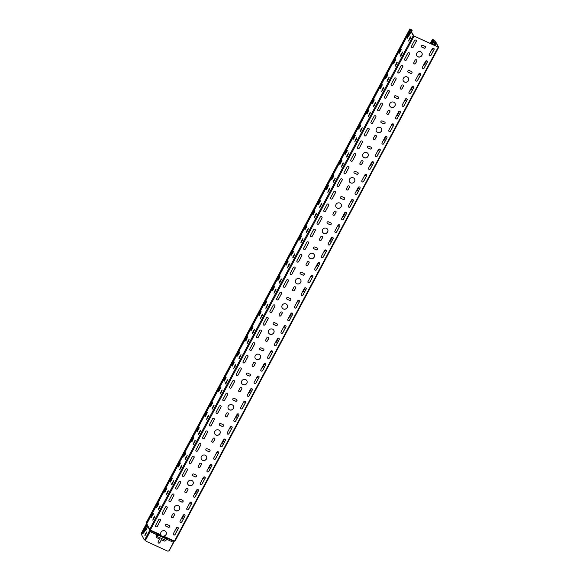 <?xml version="1.0" encoding="UTF-8"?>
<svg xmlns="http://www.w3.org/2000/svg" width="580" height="580" viewBox="0 0 580 580"><rect width="100%" height="100%" fill="white"/><g stroke="black" fill="none" stroke-linecap="round" stroke-linejoin="round"><path stroke-width="0.87" d="M141.737 534.412L141.324 534.035A1.457 0.42 114.6 0 1 141.788 532.44L146.435 523.74A0.587 0.544 151.4 0 0 146.435 523.363M146.733 524.218L146.435 523.74M146.885 524.806L149.792 530.258L145.145 538.958A1.457 0.42 114.6 0 1 144.297 539.842A1.457 0.42 114.6 0 1 144.231 539.777L141.585 534.76M144.485 539.893A1.457 0.42 -65.4 0 0 144.55 539.958A1.457 0.42 -65.4 0 0 145.399 539.074L145.145 538.958M145.732 529.54L147.197 527.264L146.109 529.736A1.457 0.42 114.6 0 1 145.254 530.62A1.457 0.42 114.6 0 1 145.188 530.548L143.492 533.136L144.797 529.83A1.457 0.42 114.6 0 1 145.232 528.126L146.515 526.009L145.341 528.822L145.761 529.554M145.457 535.035L144.862 535.652L145.116 534.405L146.718 531.904L145.457 535.035M149.916 529.482A0.587 0.544 -28.6 0 0 149.995 529.881A0.587 0.544 151.4 0 1 150.046 530.381L145.399 539.074M149.792 530.258A0.587 0.544 151.4 0 0 149.742 529.765A0.587 0.544 -28.6 0 1 149.691 529.272L150.684 530.214L161.044 534.948A2.922 2.733 -28.6 0 1 163.546 530.642A2.922 2.733 -28.6 0 1 163.719 536.174L174.08 540.915L175.109 540.952L438.632 47.357M168.628 550.935A1.457 0.42 -65.4 0 0 168.693 551A1.457 0.42 -65.4 0 0 169.541 550.123L169.389 550.05M175.037 540.973A0.587 0.544 151.4 0 1 174.645 541.162A0.587 0.544 -28.6 0 0 174.188 541.423L169.541 550.123M410.19 32.023L408.907 34.8L408.552 34.503L410.031 31.733L410.567 32.719L409.147 35.38M434.101 45.291L435.188 43.239L435.732 44.225L434.957 45.682M435.348 43.536L434.355 45.407M431.759 44.218L433.884 40.237L432.926 39.534L434.5 40.317L434.746 40.803L434.224 40.868L435.486 41.782L438.415 47.161M426.242 60.828L424.197 64.96L426.097 60.878M412.779 86.05L410.734 90.175L412.634 86.094M399.315 111.266L397.271 115.398L399.171 111.309M385.852 136.481L383.8 140.614L385.7 136.525M372.389 161.697L370.337 165.829L372.237 161.748M358.926 186.912L356.874 191.045L358.774 186.963M345.455 212.128L343.411 216.26L345.31 212.179M331.992 237.35L329.947 241.483L331.847 237.394M318.529 262.566L316.477 266.699L318.376 262.61M305.065 287.781L303.014 291.914L304.913 287.825M291.602 312.997L289.55 317.13L291.45 313.048M278.139 338.212L276.087 342.345L277.987 338.263M264.668 363.435L262.624 367.56L264.524 363.479M251.205 388.651L249.161 392.783L251.06 388.694M237.742 413.866L235.69 417.999L237.59 413.91M224.279 439.082L222.227 443.214L224.126 439.132M210.815 464.297L208.764 468.43L210.663 464.348M197.345 489.513L195.3 493.645L197.2 489.563M183.882 514.736L181.837 518.868L183.737 514.779M177.582 527.329L176.451 528.953L176.827 527.474M191.045 502.113L189.914 503.737L190.291 502.258M204.508 476.898L203.377 478.514L203.754 477.043M217.979 451.682L216.84 453.299L217.217 451.827M231.442 426.459L230.311 428.084L230.688 426.612M244.905 401.244L243.774 402.868L244.151 401.389M258.368 376.028L257.237 377.652L257.614 376.173M271.832 350.813L270.7 352.437L271.077 350.958M285.302 325.598L284.164 327.214L284.541 325.743M298.765 300.382L297.627 301.999L298.011 300.527M312.228 275.159L311.098 276.783L311.474 275.312M325.692 249.944L324.561 251.568L324.938 250.089M339.155 224.728L338.024 226.352L338.401 224.873M352.618 199.513L351.487 201.13L351.864 199.658M366.089 174.297L364.95 175.914L365.327 174.442M379.552 149.075L378.414 150.698L378.798 149.227M393.015 123.859L391.884 125.483L392.261 124.004M406.478 98.644L405.348 100.267L405.724 98.788M419.942 73.428L418.811 75.045L419.188 73.573M433.405 48.212L432.274 49.829L432.651 48.358M149.691 529.671L146.812 524.385A0.587 0.544 -28.6 0 1 146.754 523.892L149.691 529.272L413.257 35.655L410.328 30.269L146.747 523.841L410.328 30.269M408.987 35.307L407.116 38.323L408.653 34.684M394.248 62.923L393.653 63.539L393.907 62.299L395.712 59.414L394.248 62.923M380.784 88.138L380.19 88.754L380.444 87.515L382.249 84.629L380.784 88.138M367.321 113.361L366.719 113.97L366.973 112.73L368.786 109.845L367.321 113.361M353.851 138.576L353.256 139.193L353.51 137.946L355.322 135.06L353.851 138.576M340.387 163.792L339.793 164.408L340.047 163.161L341.852 160.276L340.387 163.792M326.924 189.007L326.33 189.624L326.583 188.377L328.389 185.499L326.924 189.007M313.461 214.223L312.867 214.839L313.12 213.6L314.925 210.714L313.461 214.223M299.998 239.438L299.396 240.055L299.65 238.815L301.462 235.929L299.998 239.438M286.527 264.661L285.933 265.27L286.187 264.031L287.999 261.145L286.527 264.661M273.064 289.877L272.469 290.493L272.723 289.246L274.529 286.361L273.064 289.877M259.601 315.092L259.006 315.708L259.26 314.462L261.065 311.583L259.601 315.092M246.137 340.308L245.543 340.924L245.797 339.684L247.602 336.799L246.137 340.308M232.674 365.523L232.08 366.139L232.333 364.9L234.139 362.014L232.674 365.523M219.211 390.746L218.609 391.355L218.863 390.115L220.675 387.23L219.211 390.746M205.74 415.962L205.146 416.578L205.4 415.331L207.212 412.445L205.74 415.962M192.277 441.177L191.683 441.793L191.936 440.546L193.742 437.661L192.277 441.177M178.814 466.392L178.219 467.009L178.473 465.769L180.278 462.884L178.814 466.392M165.351 491.608L164.756 492.224L165.01 490.985L166.815 488.099L165.351 491.608M152.757 513.931L153.352 513.314L153.098 514.554L151.293 517.44L152.757 513.931L151.467 517.389M158.144 503.846L158.739 503.23L158.485 504.47L156.672 507.355L158.144 503.846L156.854 507.297M171.607 478.623L172.202 478.014L171.948 479.254L170.143 482.139L171.607 478.623L170.317 482.082M185.071 453.408L185.665 452.791L185.411 454.038L183.606 456.924L185.071 453.408L183.78 456.866M198.534 428.192L199.129 427.576L198.875 428.823L197.069 431.701L198.534 428.192L197.251 431.65M211.997 402.977L212.592 402.361L212.338 403.6L210.533 406.486L211.997 402.977L210.714 406.435M225.46 377.761L226.062 377.145L225.808 378.385L223.996 381.27L225.46 377.761L224.177 381.22M238.931 352.538L239.525 351.93L239.272 353.169L237.459 356.055L238.931 352.538L237.64 355.997M252.394 327.323L252.989 326.707L252.735 327.954L250.93 330.839L252.394 327.323L251.104 330.781M265.857 302.107L266.452 301.491L266.198 302.738L264.393 305.624L265.857 302.107L264.567 305.566M279.321 276.892L279.915 276.276L279.661 277.523L277.856 280.401L279.321 276.892L278.037 280.35M292.784 251.676L293.386 251.06L293.125 252.3L291.32 255.186L292.784 251.676L291.501 255.135M306.255 226.461L306.849 225.845L306.595 227.085L304.783 229.97L306.255 226.461L304.964 229.912M319.718 201.238L320.312 200.629L320.058 201.869L318.253 204.755L319.718 201.238L318.427 204.696M333.181 176.023L333.775 175.406L333.522 176.653L331.716 179.539L333.181 176.023L331.89 179.481M346.644 150.807L347.239 150.191L346.985 151.438L345.18 154.316L346.644 150.807L345.361 154.266M360.107 125.592L360.702 124.975L360.448 126.215L358.643 129.101L360.107 125.592L358.824 129.05M373.571 100.376L374.173 99.76L373.919 101L372.106 103.885L373.571 100.376L372.287 103.834M387.041 75.153L387.636 74.544L387.382 75.784L385.57 78.67L387.041 75.153L385.751 78.612M400.504 49.938L401.099 49.322L400.845 50.569L399.04 53.454L400.504 49.938L399.214 53.396M401.099 55.528L400.504 56.144L400.758 54.897L402.563 52.019L401.099 55.528M387.636 80.743L387.034 81.359L387.288 80.12L389.1 77.234L387.636 80.743M374.165 105.959L373.571 106.575L373.825 105.335L375.637 102.45L374.165 105.959M360.702 131.181L360.107 131.791L360.361 130.551L362.166 127.665L360.702 131.181M347.239 156.397L346.644 157.013L346.898 155.766L348.703 152.881L347.239 156.397M333.775 181.612L333.181 182.229L333.435 180.982L335.24 178.096L333.775 181.612M320.312 206.828L319.718 207.444L319.971 206.204L321.777 203.319L320.312 206.828M306.849 232.043L306.247 232.66L306.501 231.42L308.313 228.535L306.849 232.043M293.379 257.259L292.784 257.875L293.038 256.635L294.85 253.75L293.379 257.259M279.915 282.482L279.321 283.091L279.575 281.851L281.38 278.965L279.915 282.482M266.452 307.697L265.857 308.313L266.111 307.067L267.916 304.181L266.452 307.697M252.989 332.913L252.394 333.529L252.648 332.282L254.453 329.404L252.989 332.913M239.525 358.128L238.931 358.744L239.185 357.505L240.99 354.619L239.525 358.128M226.062 383.344L225.46 383.96L225.714 382.72L227.527 379.835L226.062 383.344M212.592 408.566L211.997 409.175L212.251 407.936L214.063 405.05L212.592 408.566M199.129 433.782L198.534 434.398L198.788 433.151L200.593 430.266L199.129 433.782M185.665 458.998L185.071 459.614L185.325 458.367L187.13 455.488L185.665 458.998M172.202 484.213L171.607 484.829L171.861 483.589L173.666 480.704L172.202 484.213M158.739 509.428L158.137 510.045L158.391 508.805L160.203 505.92L158.739 509.428M154.222 516.62L154.816 516.004L154.563 517.251L152.757 520.13L154.222 516.62L152.931 520.079M167.685 491.405L168.28 490.789L168.026 492.028L166.221 494.914L167.685 491.405L166.395 494.863M181.149 466.189L181.743 465.573L181.489 466.813L179.684 469.698L181.149 466.189L179.865 469.64M194.612 440.967L195.206 440.358L194.952 441.598L193.147 444.483L194.612 440.967L193.329 444.425M208.075 415.751L208.677 415.135L208.423 416.382L206.611 419.267L208.075 415.751L206.792 419.209M221.545 390.536L222.14 389.92L221.886 391.166L220.074 394.052L221.545 390.536L220.255 393.994M235.009 365.32L235.603 364.704L235.35 365.944L233.544 368.829L235.009 365.32L233.718 368.779M248.472 340.105L249.067 339.488L248.813 340.728L247.007 343.614L248.472 340.105L247.181 343.563M261.935 314.889L262.53 314.273L262.276 315.513L260.471 318.398L261.935 314.889L260.652 318.34M275.399 289.666L276 289.058L275.746 290.297L273.934 293.183L275.399 289.666L274.115 293.125M288.869 264.451L289.464 263.835L289.21 265.082L287.397 267.967L288.869 264.451L287.579 267.909M302.332 239.236L302.927 238.619L302.673 239.866L300.868 242.744L302.332 239.236L301.042 242.694M315.796 214.02L316.39 213.404L316.136 214.643L314.331 217.529L315.796 214.02L314.505 217.478M329.259 188.805L329.853 188.188L329.599 189.428L327.794 192.313L329.259 188.805L327.976 192.256M342.722 163.582L343.317 162.973L343.063 164.213L341.257 167.098L342.722 163.582L341.439 167.04M356.185 138.366L356.787 137.75L356.533 138.997L354.721 141.882L356.185 138.366L354.902 141.825M369.656 113.151L370.25 112.534L369.996 113.781L368.184 116.66L369.656 113.151L368.365 116.609M383.119 87.935L383.713 87.319L383.46 88.559L381.654 91.444L383.119 87.935L381.828 91.394M396.582 62.72L397.177 62.103L396.923 63.343L395.118 66.229L396.582 62.72L395.292 66.178M410.046 37.497L410.64 36.888L410.386 38.128L408.581 41.013L410.046 37.497L408.762 40.955M408.907 34.8L407.298 38.266M146.798 532.07L145.036 535.594M144.826 529.881L143.673 533.085M146.53 526.307L145.486 528.242A1.457 0.42 -65.4 0 0 145.051 529.946L145.08 529.997M147.211 527.561L145.993 529.671M175.109 540.952L438.676 47.328L435.739 41.898L434.478 40.984L435.007 40.941L434.753 40.433L432.513 39.476L433.884 40.237M141.324 534.035L146.631 524.102A0.587 0.544 151.4 0 0 146.595 523.631L146.573 523.602A0.587 0.544 -28.6 0 1 146.522 523.109L146.312 522.602M410.894 30.001L412.134 30.087L409.842 29L411.097 30.291L410.314 30.218M410.089 29.493L146.522 523.109L146.95 523.464M438.422 47.19L413.968 36.076L410.582 30.385L411.351 30.406L410.103 29.159L411.93 30.066L410.959 29.689M146.798 523.812L149.713 529.721M146.522 523.515L146.377 523.247A0.587 0.544 -28.6 0 1 146.327 522.754M173.92 541.278L173.935 541.307A0.587 0.544 -28.6 0 1 174.391 541.046A0.587 0.544 151.4 0 0 174.739 540.893M438.676 47.328L413.257 35.655M408.313 72.311A1.022 0.957 -28.6 0 1 408.074 70.775A1.022 0.957 -28.6 0 1 409.255 70.542L411.539 71.594A1.022 0.957 -28.6 0 1 411.778 73.131A1.022 0.957 -28.6 0 1 410.596 73.356L408.262 72.217L410.553 73.269A1.022 0.957 151.4 0 0 411.945 71.942M381.379 122.743A1.022 0.957 -28.6 0 1 381.147 121.206A1.022 0.957 -28.6 0 1 382.322 120.981L384.613 122.025A1.022 0.957 -28.6 0 1 384.852 123.562A1.022 0.957 -28.6 0 1 383.67 123.787L381.379 122.743L383.619 123.7A1.022 0.957 151.4 0 0 385.011 122.373M354.452 173.174A1.022 0.957 -28.6 0 1 354.22 171.637A1.022 0.957 -28.6 0 1 355.395 171.412L357.686 172.456A1.022 0.957 -28.6 0 1 357.918 173.993A1.022 0.957 -28.6 0 1 356.743 174.225L354.402 173.087L356.693 174.131A1.022 0.957 151.4 0 0 358.085 172.811M327.526 223.612A1.022 0.957 -28.6 0 1 327.287 222.075A1.022 0.957 -28.6 0 1 328.469 221.843L330.752 222.894A1.022 0.957 -28.6 0 1 330.992 224.431A1.022 0.957 -28.6 0 1 329.81 224.656L327.475 223.518L329.766 224.569A1.022 0.957 151.4 0 0 331.158 223.242M300.592 274.043A1.022 0.957 -28.6 0 1 300.36 272.506A1.022 0.957 -28.6 0 1 301.535 272.281L303.826 273.325A1.022 0.957 -28.6 0 1 304.065 274.862A1.022 0.957 -28.6 0 1 302.883 275.094L300.592 274.043L302.832 275A1.022 0.957 151.4 0 0 304.224 273.673M273.666 324.481A1.022 0.957 -28.6 0 1 273.434 322.944A1.022 0.957 -28.6 0 1 274.608 322.712L276.899 323.756A1.022 0.957 -28.6 0 1 277.131 325.293A1.022 0.957 -28.6 0 1 275.957 325.525L273.666 324.481L275.906 325.438A1.022 0.957 151.4 0 0 277.298 324.111M246.739 374.912A1.022 0.957 -28.6 0 1 246.5 373.375A1.022 0.957 -28.6 0 1 247.682 373.143L249.965 374.194A1.022 0.957 -28.6 0 1 250.205 375.731A1.022 0.957 -28.6 0 1 249.023 375.956L246.688 374.825L248.98 375.869A1.022 0.957 151.4 0 0 250.371 374.542M219.805 425.343A1.022 0.957 -28.6 0 1 219.573 423.806A1.022 0.957 -28.6 0 1 220.748 423.581L223.039 424.625A1.022 0.957 -28.6 0 1 223.271 426.162A1.022 0.957 -28.6 0 1 222.096 426.394L219.805 425.343L222.046 426.3A1.022 0.957 151.4 0 0 223.438 424.973M192.879 475.781A1.022 0.957 -28.6 0 1 192.647 474.244A1.022 0.957 -28.6 0 1 193.821 474.012L196.112 475.063A1.022 0.957 -28.6 0 1 196.344 476.593A1.022 0.957 -28.6 0 1 195.17 476.825L192.879 475.781L195.119 476.738A1.022 0.957 151.4 0 0 196.511 475.411M165.952 526.212A1.022 0.957 -28.6 0 1 165.713 524.675A1.022 0.957 -28.6 0 1 166.895 524.451L169.179 525.495A1.022 0.957 -28.6 0 1 169.418 527.032A1.022 0.957 -28.6 0 1 168.236 527.256L165.902 526.125L168.193 527.169A1.022 0.957 151.4 0 0 169.577 525.842M179.416 500.997A1.022 0.957 -28.6 0 1 179.176 499.46A1.022 0.957 -28.6 0 1 180.358 499.228L182.642 500.279A1.022 0.957 -28.6 0 1 182.881 501.816A1.022 0.957 -28.6 0 1 181.7 502.041L179.365 500.902L181.656 501.954A1.022 0.957 151.4 0 0 183.048 500.627M206.342 450.559A1.022 0.957 -28.6 0 1 206.11 449.022A1.022 0.957 -28.6 0 1 207.285 448.797L209.576 449.841A1.022 0.957 -28.6 0 1 209.808 451.378A1.022 0.957 -28.6 0 1 208.633 451.61L206.292 450.471L208.582 451.515A1.022 0.957 151.4 0 0 209.975 450.196M233.276 400.127A1.022 0.957 -28.6 0 1 233.037 398.59A1.022 0.957 -28.6 0 1 234.219 398.366L236.502 399.41A1.022 0.957 -28.6 0 1 236.742 400.947A1.022 0.957 -28.6 0 1 235.56 401.172L233.276 400.127L235.509 401.084A1.022 0.957 151.4 0 0 236.901 399.758M260.202 349.696A1.022 0.957 -28.6 0 1 259.963 348.16A1.022 0.957 -28.6 0 1 261.145 347.927L263.436 348.979A1.022 0.957 -28.6 0 1 263.668 350.516A1.022 0.957 -28.6 0 1 262.493 350.74L260.202 349.696L262.443 350.654A1.022 0.957 151.4 0 0 263.835 349.327M287.129 299.258A1.022 0.957 -28.6 0 1 286.897 297.721A1.022 0.957 -28.6 0 1 288.071 297.496L290.363 298.54A1.022 0.957 -28.6 0 1 290.594 300.077A1.022 0.957 -28.6 0 1 289.42 300.31L287.129 299.258L289.369 300.215A1.022 0.957 151.4 0 0 290.761 298.896M314.063 248.827A1.022 0.957 -28.6 0 1 313.824 247.29A1.022 0.957 -28.6 0 1 315.005 247.058L317.289 248.11A1.022 0.957 -28.6 0 1 317.528 249.646A1.022 0.957 -28.6 0 1 316.346 249.871L314.063 248.827L316.296 249.784A1.022 0.957 151.4 0 0 317.688 248.457M340.989 198.396A1.022 0.957 -28.6 0 1 340.75 196.859A1.022 0.957 -28.6 0 1 341.932 196.627L344.223 197.679A1.022 0.957 -28.6 0 1 344.455 199.208A1.022 0.957 -28.6 0 1 343.28 199.44L340.989 198.396L343.229 199.353A1.022 0.957 151.4 0 0 344.621 198.026M367.916 147.958A1.022 0.957 -28.6 0 1 367.684 146.421A1.022 0.957 -28.6 0 1 368.858 146.196L371.149 147.24A1.022 0.957 -28.6 0 1 371.381 148.777A1.022 0.957 -28.6 0 1 370.207 149.009L367.916 147.958L370.156 148.915A1.022 0.957 151.4 0 0 371.548 147.588M394.849 97.527A1.022 0.957 -28.6 0 1 394.61 95.99A1.022 0.957 -28.6 0 1 395.792 95.758L398.076 96.809A1.022 0.957 -28.6 0 1 398.315 98.346A1.022 0.957 -28.6 0 1 397.133 98.571L394.799 97.433L397.09 98.484A1.022 0.957 151.4 0 0 398.474 97.157M421.776 47.089A1.022 0.957 -28.6 0 1 421.544 45.559A1.022 0.957 -28.6 0 1 422.718 45.327L425.01 46.371A1.022 0.957 -28.6 0 1 425.241 47.908A1.022 0.957 -28.6 0 1 424.067 48.14L421.725 47.002L424.016 48.046A1.022 0.957 151.4 0 0 425.408 46.726M401.563 85.535A1.022 0.957 -28.6 0 1 403.354 85.456A1.022 0.957 -28.6 0 1 403.346 86.355L402.136 88.624A1.022 0.957 -28.6 0 1 400.345 88.704A1.022 0.957 -28.6 0 1 400.352 87.805L401.563 85.535M374.637 135.974A1.022 0.957 -28.6 0 1 376.42 135.894A1.022 0.957 -28.6 0 1 376.413 136.786L375.202 139.055A1.022 0.957 -28.6 0 1 373.418 139.135A1.022 0.957 -28.6 0 1 373.426 138.243L374.637 135.974M347.703 186.405A1.022 0.957 -28.6 0 1 349.493 186.325A1.022 0.957 -28.6 0 1 349.486 187.217L348.275 189.486A1.022 0.957 -28.6 0 1 346.485 189.573A1.022 0.957 -28.6 0 1 346.492 188.674L347.703 186.405M320.776 236.836A1.022 0.957 -28.6 0 1 322.567 236.756A1.022 0.957 -28.6 0 1 322.56 237.655L321.342 239.924A1.022 0.957 -28.6 0 1 319.558 240.004A1.022 0.957 -28.6 0 1 319.565 239.112L320.776 236.836M293.85 287.274A1.022 0.957 -28.6 0 1 295.633 287.194A1.022 0.957 -28.6 0 1 295.626 288.086L294.415 290.355A1.022 0.957 -28.6 0 1 292.632 290.435A1.022 0.957 -28.6 0 1 292.639 289.543L293.85 287.274M266.916 337.705A1.022 0.957 -28.6 0 1 268.707 337.625A1.022 0.957 -28.6 0 1 268.7 338.524L267.489 340.793A1.022 0.957 -28.6 0 1 265.698 340.873A1.022 0.957 -28.6 0 1 265.705 339.974L266.916 337.705M239.989 388.143A1.022 0.957 -28.6 0 1 241.78 388.056A1.022 0.957 -28.6 0 1 241.773 388.955L240.555 391.224A1.022 0.957 -28.6 0 1 238.771 391.304A1.022 0.957 -28.6 0 1 238.779 390.412L239.989 388.143M213.063 438.574A1.022 0.957 -28.6 0 1 214.846 438.495A1.022 0.957 -28.6 0 1 214.839 439.386L213.629 441.655A1.022 0.957 -28.6 0 1 211.845 441.735A1.022 0.957 -28.6 0 1 211.852 440.843L213.063 438.574M186.129 489.005A1.022 0.957 -28.6 0 1 187.92 488.925A1.022 0.957 -28.6 0 1 187.913 489.825L186.702 492.094A1.022 0.957 -28.6 0 1 184.911 492.173A1.022 0.957 -28.6 0 1 184.918 491.274L186.129 489.005M172.666 514.221A1.022 0.957 -28.6 0 1 174.457 514.141A1.022 0.957 -28.6 0 1 174.45 515.04L173.239 517.309A1.022 0.957 -28.6 0 1 171.448 517.389A1.022 0.957 -28.6 0 1 171.455 516.497L172.666 514.221M199.6 463.79A1.022 0.957 -28.6 0 1 201.383 463.71A1.022 0.957 -28.6 0 1 201.376 464.602L200.165 466.871A1.022 0.957 -28.6 0 1 198.374 466.958A1.022 0.957 -28.6 0 1 198.382 466.059L199.6 463.79M226.526 413.359A1.022 0.957 -28.6 0 1 228.31 413.279A1.022 0.957 -28.6 0 1 228.302 414.171L227.092 416.44A1.022 0.957 -28.6 0 1 225.308 416.52A1.022 0.957 -28.6 0 1 225.315 415.628L226.526 413.359M253.453 362.921A1.022 0.957 -28.6 0 1 255.243 362.841A1.022 0.957 -28.6 0 1 255.236 363.74L254.025 366.009A1.022 0.957 -28.6 0 1 252.235 366.089A1.022 0.957 -28.6 0 1 252.242 365.19L253.453 362.921M280.387 312.489A1.022 0.957 -28.6 0 1 282.17 312.41A1.022 0.957 -28.6 0 1 282.163 313.301L280.952 315.571A1.022 0.957 -28.6 0 1 279.161 315.658A1.022 0.957 -28.6 0 1 279.168 314.759L280.387 312.489M307.313 262.058A1.022 0.957 -28.6 0 1 309.096 261.971A1.022 0.957 -28.6 0 1 309.089 262.87L307.879 265.14A1.022 0.957 -28.6 0 1 306.095 265.219A1.022 0.957 -28.6 0 1 306.102 264.328L307.313 262.058M334.239 211.62A1.022 0.957 -28.6 0 1 336.03 211.54A1.022 0.957 -28.6 0 1 336.023 212.439L334.812 214.709A1.022 0.957 -28.6 0 1 333.021 214.788A1.022 0.957 -28.6 0 1 333.029 213.889L334.239 211.62M361.173 161.189A1.022 0.957 -28.6 0 1 362.957 161.109A1.022 0.957 -28.6 0 1 362.95 162.001L361.739 164.27A1.022 0.957 -28.6 0 1 359.955 164.35A1.022 0.957 -28.6 0 1 359.955 163.458L361.173 161.189M388.1 110.758A1.022 0.957 -28.6 0 1 389.883 110.671A1.022 0.957 -28.6 0 1 389.876 111.57L388.665 113.84A1.022 0.957 -28.6 0 1 386.882 113.919A1.022 0.957 -28.6 0 1 386.889 113.028L388.1 110.758M415.026 60.32A1.022 0.957 -28.6 0 1 416.817 60.24A1.022 0.957 -28.6 0 1 416.81 61.132L415.599 63.408A1.022 0.957 -28.6 0 1 413.808 63.488A1.022 0.957 -28.6 0 1 413.815 62.589L415.026 60.32M413.163 47.227A1.022 0.957 -28.6 0 1 411.372 47.314A1.022 0.957 -28.6 0 1 411.379 46.414L414.475 40.614A1.022 0.957 -28.6 0 1 416.266 40.535A1.022 0.957 -28.6 0 1 416.259 41.426L413.112 47.139L416.208 41.34A1.022 0.957 151.4 0 0 416.237 40.491M406.428 59.842A1.022 0.957 -28.6 0 1 404.644 59.921A1.022 0.957 -28.6 0 1 404.651 59.022L407.747 53.222A1.022 0.957 -28.6 0 1 409.531 53.142A1.022 0.957 -28.6 0 1 409.524 54.042L406.377 59.747L409.48 53.947A1.022 0.957 151.4 0 0 409.509 53.099M399.7 72.449A1.022 0.957 -28.6 0 1 397.909 72.529A1.022 0.957 -28.6 0 1 397.916 71.63L401.012 65.83A1.022 0.957 -28.6 0 1 402.803 65.75A1.022 0.957 -28.6 0 1 402.796 66.649L399.7 72.449L402.745 66.555A1.022 0.957 151.4 0 0 402.774 65.707M392.964 85.057A1.022 0.957 -28.6 0 1 391.174 85.137A1.022 0.957 -28.6 0 1 391.181 84.238L394.284 78.438A1.022 0.957 -28.6 0 1 396.067 78.358A1.022 0.957 -28.6 0 1 396.06 79.257L392.964 85.057L396.01 79.163A1.022 0.957 151.4 0 0 396.046 78.314M386.229 97.665A1.022 0.957 -28.6 0 1 384.446 97.744A1.022 0.957 -28.6 0 1 384.453 96.853L387.549 91.053A1.022 0.957 -28.6 0 1 389.332 90.966A1.022 0.957 -28.6 0 1 389.325 91.865L386.186 97.571L389.282 91.77A1.022 0.957 151.4 0 0 389.31 90.922M379.501 110.272A1.022 0.957 -28.6 0 1 377.711 110.352A1.022 0.957 -28.6 0 1 377.718 109.46L380.813 103.66A1.022 0.957 -28.6 0 1 382.604 103.574A1.022 0.957 -28.6 0 1 382.597 104.472L379.501 110.272L382.546 104.385A1.022 0.957 151.4 0 0 382.575 103.53M372.766 122.88A1.022 0.957 -28.6 0 1 370.982 122.96A1.022 0.957 -28.6 0 1 370.99 122.068L374.086 116.268A1.022 0.957 -28.6 0 1 375.869 116.188A1.022 0.957 -28.6 0 1 375.862 117.08L372.715 122.793L375.818 116.993A1.022 0.957 151.4 0 0 375.847 116.138M366.038 135.488A1.022 0.957 -28.6 0 1 364.247 135.568A1.022 0.957 -28.6 0 1 364.255 134.676L367.35 128.876A1.022 0.957 -28.6 0 1 369.141 128.796A1.022 0.957 -28.6 0 1 369.134 129.688L366.038 135.488L369.083 129.601A1.022 0.957 151.4 0 0 369.112 128.753M359.303 148.096A1.022 0.957 -28.6 0 1 357.519 148.175A1.022 0.957 -28.6 0 1 357.519 147.284L360.622 141.484A1.022 0.957 -28.6 0 1 362.406 141.404A1.022 0.957 -28.6 0 1 362.399 142.296L359.303 148.096L362.348 142.209A1.022 0.957 151.4 0 0 362.384 141.361M352.567 160.703A1.022 0.957 -28.6 0 1 350.784 160.791A1.022 0.957 -28.6 0 1 350.791 159.891L353.887 154.091A1.022 0.957 -28.6 0 1 355.678 154.012A1.022 0.957 -28.6 0 1 355.671 154.903L352.567 160.703L355.62 154.816A1.022 0.957 151.4 0 0 355.649 153.968M345.839 173.311A1.022 0.957 -28.6 0 1 344.049 173.398A1.022 0.957 -28.6 0 1 344.056 172.499L347.152 166.699A1.022 0.957 -28.6 0 1 348.942 166.619A1.022 0.957 -28.6 0 1 348.935 167.511L345.839 173.311L348.885 167.424A1.022 0.957 151.4 0 0 348.913 166.576M339.104 185.919A1.022 0.957 -28.6 0 1 337.321 186.006A1.022 0.957 -28.6 0 1 337.328 185.107L340.424 179.307A1.022 0.957 -28.6 0 1 342.207 179.227A1.022 0.957 -28.6 0 1 342.2 180.126L339.053 185.832L342.156 180.032A1.022 0.957 151.4 0 0 342.185 179.184M332.376 198.534A1.022 0.957 -28.6 0 1 330.586 198.614A1.022 0.957 -28.6 0 1 330.593 197.715L333.688 191.915A1.022 0.957 -28.6 0 1 335.479 191.835A1.022 0.957 -28.6 0 1 335.472 192.734L332.376 198.534L335.421 192.64A1.022 0.957 151.4 0 0 335.45 191.792M325.641 211.142A1.022 0.957 -28.6 0 1 323.857 211.221A1.022 0.957 -28.6 0 1 323.865 210.323L326.961 204.523A1.022 0.957 -28.6 0 1 328.744 204.443A1.022 0.957 -28.6 0 1 328.737 205.342L325.59 211.048L328.686 205.248A1.022 0.957 151.4 0 0 328.722 204.399M318.906 223.749A1.022 0.957 -28.6 0 1 317.122 223.829A1.022 0.957 -28.6 0 1 317.13 222.93L320.225 217.13A1.022 0.957 -28.6 0 1 322.016 217.05A1.022 0.957 -28.6 0 1 322.009 217.95L318.906 223.749L321.958 217.855A1.022 0.957 151.4 0 0 321.987 217.007M312.178 236.357A1.022 0.957 -28.6 0 1 310.387 236.437A1.022 0.957 -28.6 0 1 310.394 235.545L313.497 229.745A1.022 0.957 -28.6 0 1 315.281 229.658A1.022 0.957 -28.6 0 1 315.274 230.557L312.178 236.357L315.223 230.47A1.022 0.957 151.4 0 0 315.252 229.615M305.442 248.965A1.022 0.957 -28.6 0 1 303.659 249.045A1.022 0.957 -28.6 0 1 303.666 248.153L306.762 242.353A1.022 0.957 -28.6 0 1 308.546 242.266A1.022 0.957 -28.6 0 1 308.538 243.165L305.442 248.965L308.495 243.078A1.022 0.957 151.4 0 0 308.524 242.222M298.714 261.573A1.022 0.957 -28.6 0 1 296.924 261.652A1.022 0.957 -28.6 0 1 296.931 260.761L300.027 254.961A1.022 0.957 -28.6 0 1 301.817 254.881A1.022 0.957 -28.6 0 1 301.81 255.773L298.714 261.573L301.76 255.686A1.022 0.957 151.4 0 0 301.788 254.83M291.979 274.18A1.022 0.957 -28.6 0 1 290.196 274.26A1.022 0.957 -28.6 0 1 290.203 273.368L293.299 267.568A1.022 0.957 -28.6 0 1 295.082 267.489A1.022 0.957 -28.6 0 1 295.075 268.38L291.928 274.094L295.031 268.293A1.022 0.957 151.4 0 0 295.06 267.445M285.251 286.788A1.022 0.957 -28.6 0 1 283.461 286.868A1.022 0.957 -28.6 0 1 283.468 285.976L286.563 280.176A1.022 0.957 -28.6 0 1 288.354 280.096A1.022 0.957 -28.6 0 1 288.347 280.988L285.251 286.788L288.296 280.901A1.022 0.957 151.4 0 0 288.325 280.053M278.516 299.396A1.022 0.957 -28.6 0 1 276.725 299.483A1.022 0.957 -28.6 0 1 276.732 298.584L279.836 292.784A1.022 0.957 -28.6 0 1 281.619 292.704A1.022 0.957 -28.6 0 1 281.612 293.596L278.465 299.309L281.561 293.509A1.022 0.957 151.4 0 0 281.597 292.661M271.781 312.004A1.022 0.957 -28.6 0 1 269.997 312.091A1.022 0.957 -28.6 0 1 270.005 311.192L273.1 305.392A1.022 0.957 -28.6 0 1 274.884 305.312A1.022 0.957 -28.6 0 1 274.876 306.204L271.781 312.004L274.833 306.117A1.022 0.957 151.4 0 0 274.862 305.269M265.053 324.619A1.022 0.957 -28.6 0 1 263.262 324.699A1.022 0.957 -28.6 0 1 263.269 323.799L266.365 318A1.022 0.957 -28.6 0 1 268.156 317.92A1.022 0.957 -28.6 0 1 268.149 318.819L265.053 324.619L268.098 318.724A1.022 0.957 151.4 0 0 268.127 317.876M258.317 337.226A1.022 0.957 -28.6 0 1 256.534 337.306A1.022 0.957 -28.6 0 1 256.541 336.407L259.637 330.607A1.022 0.957 -28.6 0 1 261.421 330.527A1.022 0.957 -28.6 0 1 261.413 331.426L258.267 337.132L261.37 331.332A1.022 0.957 151.4 0 0 261.399 330.484M251.589 349.834A1.022 0.957 -28.6 0 1 249.799 349.914A1.022 0.957 -28.6 0 1 249.806 349.015L252.902 343.215A1.022 0.957 -28.6 0 1 254.692 343.135A1.022 0.957 -28.6 0 1 254.685 344.034L251.589 349.834L254.635 343.94A1.022 0.957 151.4 0 0 254.663 343.092M244.854 362.442A1.022 0.957 -28.6 0 1 243.063 362.522A1.022 0.957 -28.6 0 1 243.071 361.623L246.174 355.823A1.022 0.957 -28.6 0 1 247.957 355.743A1.022 0.957 -28.6 0 1 247.95 356.642L244.854 362.442L247.899 356.548A1.022 0.957 151.4 0 0 247.936 355.7M238.119 375.05A1.022 0.957 -28.6 0 1 236.335 375.129A1.022 0.957 -28.6 0 1 236.343 374.238L239.438 368.438A1.022 0.957 -28.6 0 1 241.229 368.351A1.022 0.957 -28.6 0 1 241.222 369.25L238.119 375.05L241.171 369.163A1.022 0.957 151.4 0 0 241.2 368.307M231.391 387.658A1.022 0.957 -28.6 0 1 229.6 387.737A1.022 0.957 -28.6 0 1 229.607 386.846L232.703 381.046A1.022 0.957 -28.6 0 1 234.494 380.959A1.022 0.957 -28.6 0 1 234.487 381.858L231.34 387.571L234.436 381.771A1.022 0.957 151.4 0 0 234.465 380.915M224.656 400.265A1.022 0.957 -28.6 0 1 222.872 400.345A1.022 0.957 -28.6 0 1 222.88 399.453L225.975 393.653A1.022 0.957 -28.6 0 1 227.759 393.574A1.022 0.957 -28.6 0 1 227.751 394.465L224.605 400.178L227.708 394.378A1.022 0.957 151.4 0 0 227.737 393.523M217.928 412.873A1.022 0.957 -28.6 0 1 216.137 412.953A1.022 0.957 -28.6 0 1 216.144 412.061L219.24 406.261A1.022 0.957 -28.6 0 1 221.031 406.181A1.022 0.957 -28.6 0 1 221.024 407.073L217.928 412.873L220.973 406.986A1.022 0.957 151.4 0 0 221.002 406.138M211.192 425.481A1.022 0.957 -28.6 0 1 209.409 425.56A1.022 0.957 -28.6 0 1 209.416 424.669L212.512 418.869A1.022 0.957 -28.6 0 1 214.295 418.789A1.022 0.957 -28.6 0 1 214.288 419.681L211.192 425.481L214.237 419.594A1.022 0.957 151.4 0 0 214.274 418.745M204.457 438.088A1.022 0.957 -28.6 0 1 202.674 438.175A1.022 0.957 -28.6 0 1 202.681 437.276L205.777 431.476A1.022 0.957 -28.6 0 1 207.567 431.397A1.022 0.957 -28.6 0 1 207.56 432.288L204.457 438.088L207.51 432.201A1.022 0.957 151.4 0 0 207.538 431.353M197.729 450.696A1.022 0.957 -28.6 0 1 195.938 450.783A1.022 0.957 -28.6 0 1 195.946 449.884L199.049 444.084A1.022 0.957 -28.6 0 1 200.832 444.004A1.022 0.957 -28.6 0 1 200.825 444.896L197.729 450.696L200.774 444.809A1.022 0.957 151.4 0 0 200.803 443.961M190.994 463.311A1.022 0.957 -28.6 0 1 189.21 463.391A1.022 0.957 -28.6 0 1 189.218 462.492L192.313 456.692A1.022 0.957 -28.6 0 1 194.097 456.612A1.022 0.957 -28.6 0 1 194.09 457.511L190.994 463.311L194.046 457.417A1.022 0.957 151.4 0 0 194.075 456.569M184.266 475.919A1.022 0.957 -28.6 0 1 182.475 475.999A1.022 0.957 -28.6 0 1 182.482 475.1L185.578 469.3A1.022 0.957 -28.6 0 1 187.369 469.22A1.022 0.957 -28.6 0 1 187.362 470.119L184.266 475.919L187.311 470.025A1.022 0.957 151.4 0 0 187.34 469.176M177.531 488.527A1.022 0.957 -28.6 0 1 175.747 488.607A1.022 0.957 -28.6 0 1 175.754 487.708L178.85 481.908A1.022 0.957 -28.6 0 1 180.634 481.828A1.022 0.957 -28.6 0 1 180.626 482.727L177.48 488.433L180.583 482.632A1.022 0.957 151.4 0 0 180.612 481.784M170.796 501.135A1.022 0.957 -28.6 0 1 169.012 501.214A1.022 0.957 -28.6 0 1 169.019 500.315L172.115 494.522A1.022 0.957 -28.6 0 1 173.906 494.435A1.022 0.957 -28.6 0 1 173.899 495.334L170.796 501.135L173.848 495.24A1.022 0.957 151.4 0 0 173.877 494.392M164.067 513.742A1.022 0.957 -28.6 0 1 162.277 513.822A1.022 0.957 -28.6 0 1 162.284 512.93L165.387 507.13A1.022 0.957 -28.6 0 1 167.171 507.043A1.022 0.957 -28.6 0 1 167.163 507.942L164.017 513.655L167.112 507.855A1.022 0.957 151.4 0 0 167.141 507M157.332 526.35A1.022 0.957 -28.6 0 1 155.549 526.43A1.022 0.957 -28.6 0 1 155.556 525.538L158.652 519.738A1.022 0.957 -28.6 0 1 160.435 519.651A1.022 0.957 -28.6 0 1 160.428 520.55L157.332 526.35L160.385 520.463A1.022 0.957 151.4 0 0 160.413 519.608M176.451 527.88A1.022 0.957 -28.6 0 1 178.234 527.793A1.022 0.957 -28.6 0 1 178.227 528.692L175.131 534.492A1.022 0.957 -28.6 0 1 173.347 534.572A1.022 0.957 -28.6 0 1 173.355 533.68L176.451 527.88M183.178 515.272A1.022 0.957 -28.6 0 1 184.969 515.185A1.022 0.957 -28.6 0 1 184.962 516.084L181.866 521.884A1.022 0.957 -28.6 0 1 180.076 521.964A1.022 0.957 -28.6 0 1 180.083 521.072L183.178 515.272M189.914 502.664A1.022 0.957 -28.6 0 1 191.704 502.577A1.022 0.957 -28.6 0 1 191.697 503.476L188.594 509.276A1.022 0.957 -28.6 0 1 186.811 509.356A1.022 0.957 -28.6 0 1 186.818 508.464L189.914 502.664M196.649 490.049A1.022 0.957 -28.6 0 1 198.432 489.97A1.022 0.957 -28.6 0 1 198.425 490.868L195.329 496.668A1.022 0.957 -28.6 0 1 193.546 496.748A1.022 0.957 -28.6 0 1 193.553 495.849L196.649 490.049M203.377 477.441A1.022 0.957 -28.6 0 1 205.168 477.362A1.022 0.957 -28.6 0 1 205.161 478.261L202.065 484.061A1.022 0.957 -28.6 0 1 200.274 484.14A1.022 0.957 -28.6 0 1 200.281 483.241L203.377 477.441M210.112 464.834A1.022 0.957 -28.6 0 1 211.896 464.754A1.022 0.957 -28.6 0 1 211.888 465.653L208.793 471.453A1.022 0.957 -28.6 0 1 207.009 471.533A1.022 0.957 -28.6 0 1 207.017 470.634L210.112 464.834M216.84 452.226A1.022 0.957 -28.6 0 1 218.631 452.146A1.022 0.957 -28.6 0 1 218.624 453.038L215.528 458.838A1.022 0.957 -28.6 0 1 213.737 458.925A1.022 0.957 -28.6 0 1 213.744 458.026L216.84 452.226M223.575 439.618A1.022 0.957 -28.6 0 1 225.359 439.538A1.022 0.957 -28.6 0 1 225.359 440.43L222.256 446.23A1.022 0.957 -28.6 0 1 220.472 446.317A1.022 0.957 -28.6 0 1 220.48 445.418L223.575 439.618M230.311 427.01A1.022 0.957 -28.6 0 1 232.094 426.931A1.022 0.957 -28.6 0 1 232.087 427.822L228.991 433.623A1.022 0.957 -28.6 0 1 227.2 433.702A1.022 0.957 -28.6 0 1 227.208 432.81L230.311 427.01M237.039 414.403A1.022 0.957 -28.6 0 1 238.829 414.323A1.022 0.957 -28.6 0 1 238.822 415.215L235.726 421.015A1.022 0.957 -28.6 0 1 233.936 421.095A1.022 0.957 -28.6 0 1 233.943 420.203L237.039 414.403M243.774 401.795A1.022 0.957 -28.6 0 1 245.557 401.715A1.022 0.957 -28.6 0 1 245.55 402.607L242.454 408.407A1.022 0.957 -28.6 0 1 240.671 408.487A1.022 0.957 -28.6 0 1 240.678 407.595L243.774 401.795M250.502 389.187A1.022 0.957 -28.6 0 1 252.293 389.1A1.022 0.957 -28.6 0 1 252.286 389.999L249.19 395.799A1.022 0.957 -28.6 0 1 247.399 395.879A1.022 0.957 -28.6 0 1 247.406 394.987L250.502 389.187M257.237 376.579A1.022 0.957 -28.6 0 1 259.021 376.492A1.022 0.957 -28.6 0 1 259.013 377.391L255.918 383.191A1.022 0.957 -28.6 0 1 254.134 383.271A1.022 0.957 -28.6 0 1 254.142 382.379L257.237 376.579M263.973 363.972A1.022 0.957 -28.6 0 1 265.756 363.885A1.022 0.957 -28.6 0 1 265.749 364.784L262.653 370.584A1.022 0.957 -28.6 0 1 260.862 370.663A1.022 0.957 -28.6 0 1 260.869 369.764L263.973 363.972M270.7 351.357A1.022 0.957 -28.6 0 1 272.491 351.277A1.022 0.957 -28.6 0 1 272.484 352.176L269.381 357.976A1.022 0.957 -28.6 0 1 267.598 358.056A1.022 0.957 -28.6 0 1 267.605 357.157L270.7 351.357M277.436 338.749A1.022 0.957 -28.6 0 1 279.219 338.669A1.022 0.957 -28.6 0 1 279.212 339.568L276.116 345.368A1.022 0.957 -28.6 0 1 274.333 345.448A1.022 0.957 -28.6 0 1 274.34 344.549L277.436 338.749M284.164 326.141A1.022 0.957 -28.6 0 1 285.954 326.062A1.022 0.957 -28.6 0 1 285.947 326.961L282.851 332.76A1.022 0.957 -28.6 0 1 281.061 332.84A1.022 0.957 -28.6 0 1 281.068 331.941L284.164 326.141M290.899 313.534A1.022 0.957 -28.6 0 1 292.683 313.454A1.022 0.957 -28.6 0 1 292.675 314.345L289.579 320.145A1.022 0.957 -28.6 0 1 287.796 320.232A1.022 0.957 -28.6 0 1 287.803 319.333L290.899 313.534M297.627 300.926A1.022 0.957 -28.6 0 1 299.418 300.846A1.022 0.957 -28.6 0 1 299.411 301.738L296.315 307.538A1.022 0.957 -28.6 0 1 294.524 307.625A1.022 0.957 -28.6 0 1 294.531 306.726L297.627 300.926M304.362 288.318A1.022 0.957 -28.6 0 1 306.153 288.238A1.022 0.957 -28.6 0 1 306.146 289.13L303.043 294.93A1.022 0.957 -28.6 0 1 301.259 295.01A1.022 0.957 -28.6 0 1 301.267 294.118L304.362 288.318M311.098 275.71A1.022 0.957 -28.6 0 1 312.881 275.63A1.022 0.957 -28.6 0 1 312.874 276.522L309.778 282.322A1.022 0.957 -28.6 0 1 307.994 282.402A1.022 0.957 -28.6 0 1 308.002 281.51L311.098 275.71M317.825 263.102A1.022 0.957 -28.6 0 1 319.616 263.023A1.022 0.957 -28.6 0 1 319.609 263.914L316.513 269.714A1.022 0.957 -28.6 0 1 314.723 269.794A1.022 0.957 -28.6 0 1 314.73 268.902L317.825 263.102M324.561 250.495A1.022 0.957 -28.6 0 1 326.344 250.408A1.022 0.957 -28.6 0 1 326.337 251.307L323.241 257.107A1.022 0.957 -28.6 0 1 321.458 257.187A1.022 0.957 -28.6 0 1 321.465 256.295L324.561 250.495M331.289 237.887A1.022 0.957 -28.6 0 1 333.079 237.8A1.022 0.957 -28.6 0 1 333.072 238.699L329.976 244.499A1.022 0.957 -28.6 0 1 328.186 244.579A1.022 0.957 -28.6 0 1 328.193 243.687L331.289 237.887M338.024 225.279A1.022 0.957 -28.6 0 1 339.808 225.192A1.022 0.957 -28.6 0 1 339.808 226.091L336.704 231.891A1.022 0.957 -28.6 0 1 334.921 231.971A1.022 0.957 -28.6 0 1 334.928 231.072L338.024 225.279M344.759 212.664A1.022 0.957 -28.6 0 1 346.543 212.585A1.022 0.957 -28.6 0 1 346.536 213.483L343.44 219.283A1.022 0.957 -28.6 0 1 341.649 219.363A1.022 0.957 -28.6 0 1 341.656 218.464L344.759 212.664M351.487 200.056A1.022 0.957 -28.6 0 1 353.278 199.977A1.022 0.957 -28.6 0 1 353.271 200.876L350.175 206.676A1.022 0.957 -28.6 0 1 348.384 206.756A1.022 0.957 -28.6 0 1 348.392 205.856L351.487 200.056M358.223 187.449A1.022 0.957 -28.6 0 1 360.006 187.369A1.022 0.957 -28.6 0 1 359.999 188.268L356.903 194.068A1.022 0.957 -28.6 0 1 355.119 194.148A1.022 0.957 -28.6 0 1 355.127 193.249L358.223 187.449M364.95 174.841A1.022 0.957 -28.6 0 1 366.741 174.761A1.022 0.957 -28.6 0 1 366.734 175.653L363.638 181.453A1.022 0.957 -28.6 0 1 361.848 181.54A1.022 0.957 -28.6 0 1 361.855 180.641L364.95 174.841M371.686 162.233A1.022 0.957 -28.6 0 1 373.469 162.153A1.022 0.957 -28.6 0 1 373.462 163.045L370.366 168.845A1.022 0.957 -28.6 0 1 368.583 168.932A1.022 0.957 -28.6 0 1 368.59 168.033L371.686 162.233M378.421 149.625A1.022 0.957 -28.6 0 1 380.204 149.546A1.022 0.957 -28.6 0 1 380.197 150.438L377.101 156.237A1.022 0.957 -28.6 0 1 375.311 156.317A1.022 0.957 -28.6 0 1 375.318 155.425L378.421 149.625M385.149 137.018A1.022 0.957 -28.6 0 1 386.94 136.938A1.022 0.957 -28.6 0 1 386.933 137.83L383.829 143.63A1.022 0.957 -28.6 0 1 382.046 143.709A1.022 0.957 -28.6 0 1 382.053 142.818L385.149 137.018M391.884 124.41A1.022 0.957 -28.6 0 1 393.668 124.33A1.022 0.957 -28.6 0 1 393.661 125.222L390.565 131.022A1.022 0.957 -28.6 0 1 388.781 131.102A1.022 0.957 -28.6 0 1 388.788 130.21L391.884 124.41M398.612 111.802A1.022 0.957 -28.6 0 1 400.403 111.715A1.022 0.957 -28.6 0 1 400.396 112.614L397.3 118.414A1.022 0.957 -28.6 0 1 395.509 118.494A1.022 0.957 -28.6 0 1 395.516 117.602L398.612 111.802M405.348 99.194A1.022 0.957 -28.6 0 1 407.131 99.107A1.022 0.957 -28.6 0 1 407.124 100.006L404.028 105.806A1.022 0.957 -28.6 0 1 402.245 105.886A1.022 0.957 -28.6 0 1 402.252 104.994L405.348 99.194M412.075 86.579A1.022 0.957 -28.6 0 1 413.866 86.5A1.022 0.957 -28.6 0 1 413.859 87.399L410.763 93.199A1.022 0.957 -28.6 0 1 408.973 93.278A1.022 0.957 -28.6 0 1 408.98 92.379L412.075 86.579M418.811 73.972A1.022 0.957 -28.6 0 1 420.601 73.892A1.022 0.957 -28.6 0 1 420.594 74.791L417.491 80.591A1.022 0.957 -28.6 0 1 415.708 80.671A1.022 0.957 -28.6 0 1 415.715 79.772L418.811 73.972M425.546 61.364A1.022 0.957 -28.6 0 1 427.329 61.284A1.022 0.957 -28.6 0 1 427.322 62.183L424.226 67.983A1.022 0.957 -28.6 0 1 422.443 68.063A1.022 0.957 -28.6 0 1 422.45 67.164L425.546 61.364M432.274 48.756A1.022 0.957 -28.6 0 1 434.065 48.676A1.022 0.957 -28.6 0 1 434.058 49.575L430.962 55.375A1.022 0.957 -28.6 0 1 429.171 55.455A1.022 0.957 -28.6 0 1 429.178 54.556L432.274 48.756M403.346 78.351A2.922 2.733 -28.6 0 1 408.45 78.119A2.922 2.733 -28.6 0 1 407.196 81.918A2.922 2.733 -28.6 0 1 403.346 78.351M376.413 128.789A2.922 2.733 -28.6 0 1 381.524 128.55A2.922 2.733 -28.6 0 1 380.262 132.349A2.922 2.733 -28.6 0 1 376.413 128.789M349.486 179.22A2.922 2.733 -28.6 0 1 354.59 178.988A2.922 2.733 -28.6 0 1 353.336 182.78A2.922 2.733 -28.6 0 1 349.486 179.22M322.56 229.651A2.922 2.733 -28.6 0 1 327.664 229.419A2.922 2.733 -28.6 0 1 326.41 233.218A2.922 2.733 -28.6 0 1 322.56 229.651M295.626 280.089A2.922 2.733 -28.6 0 1 300.737 279.857A2.922 2.733 -28.6 0 1 299.476 283.649A2.922 2.733 -28.6 0 1 295.626 280.089M268.7 330.52A2.922 2.733 -28.6 0 1 273.803 330.288A2.922 2.733 -28.6 0 1 272.549 334.087A2.922 2.733 -28.6 0 1 268.7 330.52M241.773 380.951A2.922 2.733 -28.6 0 1 246.877 380.719A2.922 2.733 -28.6 0 1 245.623 384.518A2.922 2.733 -28.6 0 1 241.773 380.951M214.839 431.389A2.922 2.733 -28.6 0 1 219.95 431.158A2.922 2.733 -28.6 0 1 218.689 434.949A2.922 2.733 -28.6 0 1 214.839 431.389M187.913 481.821A2.922 2.733 -28.6 0 1 193.017 481.588A2.922 2.733 -28.6 0 1 191.762 485.387A2.922 2.733 -28.6 0 1 187.913 481.821M174.45 507.036A2.922 2.733 -28.6 0 1 179.553 506.804A2.922 2.733 -28.6 0 1 178.299 510.603A2.922 2.733 -28.6 0 1 174.45 507.036M201.376 456.605A2.922 2.733 -28.6 0 1 206.48 456.373A2.922 2.733 -28.6 0 1 205.226 460.165A2.922 2.733 -28.6 0 1 201.376 456.605M228.302 406.174A2.922 2.733 -28.6 0 1 233.414 405.935A2.922 2.733 -28.6 0 1 232.16 409.734A2.922 2.733 -28.6 0 1 228.302 406.174M255.236 355.736A2.922 2.733 -28.6 0 1 260.34 355.504A2.922 2.733 -28.6 0 1 259.086 359.303A2.922 2.733 -28.6 0 1 255.236 355.736M282.163 305.305A2.922 2.733 -28.6 0 1 287.267 305.073A2.922 2.733 -28.6 0 1 286.012 308.864A2.922 2.733 -28.6 0 1 282.163 305.305M309.096 254.867A2.922 2.733 -28.6 0 1 314.2 254.635A2.922 2.733 -28.6 0 1 312.946 258.433A2.922 2.733 -28.6 0 1 309.096 254.867M336.023 204.436A2.922 2.733 -28.6 0 1 341.127 204.204A2.922 2.733 -28.6 0 1 339.873 208.002A2.922 2.733 -28.6 0 1 336.023 204.436M362.95 154.004A2.922 2.733 -28.6 0 1 368.053 153.772A2.922 2.733 -28.6 0 1 366.799 157.564A2.922 2.733 -28.6 0 1 362.95 154.004M389.883 103.566A2.922 2.733 -28.6 0 1 394.987 103.334A2.922 2.733 -28.6 0 1 393.733 107.133A2.922 2.733 -28.6 0 1 389.883 103.566M416.81 53.135A2.922 2.733 -28.6 0 1 421.914 52.903A2.922 2.733 -28.6 0 1 420.659 56.702A2.922 2.733 -28.6 0 1 416.81 53.135M163.669 536.079L163.669 536.087A2.922 2.733 151.4 0 0 166.069 531.976M174.08 540.915L173.869 541.43A1.349 0.384 114.6 0 1 173.5 542.351L169.258 550.297A1.457 1.37 -28.6 0 1 167.315 550.971L146.465 541.437A1.457 1.37 -28.6 0 1 145.87 539.596L150.742 529.924M407.863 71.869A1.022 0.957 151.4 0 0 408.262 72.217M380.937 122.3A1.022 0.957 151.4 0 0 381.336 122.656M354.003 172.738A1.022 0.957 151.4 0 0 354.402 173.087M327.076 223.169A1.022 0.957 151.4 0 0 327.475 223.518M300.15 273.601A1.022 0.957 151.4 0 0 300.549 273.956M273.216 324.039A1.022 0.957 151.4 0 0 273.615 324.387M246.29 374.47A1.022 0.957 151.4 0 0 246.688 374.825M219.356 424.908A1.022 0.957 151.4 0 0 219.762 425.256M192.43 475.339A1.022 0.957 151.4 0 0 192.828 475.687M165.503 525.77A1.022 0.957 151.4 0 0 165.902 526.125M178.966 500.554A1.022 0.957 151.4 0 0 179.365 500.902M205.893 450.123A1.022 0.957 151.4 0 0 206.292 450.471M232.826 399.685A1.022 0.957 151.4 0 0 233.225 400.04M259.753 349.254A1.022 0.957 151.4 0 0 260.152 349.602M286.68 298.823A1.022 0.957 151.4 0 0 287.086 299.171M313.613 248.385A1.022 0.957 151.4 0 0 314.012 248.74M340.54 197.954A1.022 0.957 151.4 0 0 340.938 198.302M367.466 147.523A1.022 0.957 151.4 0 0 367.872 147.871M394.4 97.085A1.022 0.957 151.4 0 0 394.799 97.433M421.326 46.654A1.022 0.957 151.4 0 0 421.725 47.002M400.323 88.66A1.022 0.957 151.4 0 0 402.085 88.53L403.296 86.26A1.022 0.957 151.4 0 0 403.325 85.412M373.397 139.091A1.022 0.957 151.4 0 0 375.151 138.968L376.369 136.699A1.022 0.957 151.4 0 0 376.398 135.843M346.463 189.522A1.022 0.957 151.4 0 0 348.225 189.399L349.435 187.13A1.022 0.957 151.4 0 0 349.464 186.281M319.536 239.96A1.022 0.957 151.4 0 0 321.298 239.83L322.509 237.561A1.022 0.957 151.4 0 0 322.538 236.713M292.603 290.392A1.022 0.957 151.4 0 0 294.364 290.268L295.582 287.999A1.022 0.957 151.4 0 0 295.611 287.151M265.676 340.822A1.022 0.957 151.4 0 0 267.438 340.699L268.649 338.43A1.022 0.957 151.4 0 0 268.678 337.582M238.75 391.261A1.022 0.957 151.4 0 0 240.512 391.137L241.722 388.868A1.022 0.957 151.4 0 0 241.751 388.013M211.816 441.692A1.022 0.957 151.4 0 0 213.578 441.568L214.788 439.299A1.022 0.957 151.4 0 0 214.825 438.451M184.889 492.13A1.022 0.957 151.4 0 0 186.651 492L187.862 489.73A1.022 0.957 151.4 0 0 187.891 488.882M171.426 517.346A1.022 0.957 151.4 0 0 173.188 517.215L174.399 514.946A1.022 0.957 151.4 0 0 174.428 514.097M198.353 466.907A1.022 0.957 151.4 0 0 200.114 466.784L201.325 464.515A1.022 0.957 151.4 0 0 201.354 463.666M225.286 416.476A1.022 0.957 151.4 0 0 227.041 416.353L228.259 414.084A1.022 0.957 151.4 0 0 228.288 413.228M252.213 366.045A1.022 0.957 151.4 0 0 253.975 365.915L255.186 363.645A1.022 0.957 151.4 0 0 255.214 362.797M279.139 315.607A1.022 0.957 151.4 0 0 280.901 315.484L282.112 313.214A1.022 0.957 151.4 0 0 282.148 312.366M306.073 265.176A1.022 0.957 151.4 0 0 307.835 265.053L309.046 262.784A1.022 0.957 151.4 0 0 309.075 261.928M333 214.745A1.022 0.957 151.4 0 0 334.762 214.614L335.972 212.345A1.022 0.957 151.4 0 0 336.001 211.497M359.926 164.307A1.022 0.957 151.4 0 0 361.688 164.184L362.899 161.914A1.022 0.957 151.4 0 0 362.935 161.066M386.86 113.876A1.022 0.957 151.4 0 0 388.622 113.752L389.833 111.476A1.022 0.957 151.4 0 0 389.861 110.628M413.786 63.438A1.022 0.957 151.4 0 0 415.548 63.314L416.759 61.045A1.022 0.957 151.4 0 0 416.788 60.197M411.351 47.263A1.022 0.957 151.4 0 0 413.112 47.139M404.615 59.878A1.022 0.957 151.4 0 0 406.377 59.747M397.887 72.486A1.022 0.957 151.4 0 0 399.649 72.355M391.152 85.093A1.022 0.957 151.4 0 0 392.914 84.963M384.424 97.701A1.022 0.957 151.4 0 0 386.186 97.571M377.689 110.309A1.022 0.957 151.4 0 0 379.45 110.185M370.954 122.916A1.022 0.957 151.4 0 0 372.715 122.793M364.226 135.524A1.022 0.957 151.4 0 0 365.987 135.401M357.49 148.132A1.022 0.957 151.4 0 0 359.252 148.009M350.762 160.74A1.022 0.957 151.4 0 0 352.524 160.617M344.027 173.347A1.022 0.957 151.4 0 0 345.789 173.224M337.299 185.955A1.022 0.957 151.4 0 0 339.053 185.832M330.564 198.57A1.022 0.957 151.4 0 0 332.325 198.44M323.829 211.178A1.022 0.957 151.4 0 0 325.59 211.048M317.101 223.786A1.022 0.957 151.4 0 0 318.862 223.655M310.365 236.393A1.022 0.957 151.4 0 0 312.127 236.263M303.637 249.001A1.022 0.957 151.4 0 0 305.399 248.878M296.902 261.609A1.022 0.957 151.4 0 0 298.664 261.486M290.167 274.217A1.022 0.957 151.4 0 0 291.928 274.094M283.439 286.825A1.022 0.957 151.4 0 0 285.2 286.701M276.704 299.432A1.022 0.957 151.4 0 0 278.465 299.309M269.976 312.04A1.022 0.957 151.4 0 0 271.737 311.917M263.24 324.648A1.022 0.957 151.4 0 0 265.002 324.524M256.505 337.263A1.022 0.957 151.4 0 0 258.267 337.132M249.777 349.87A1.022 0.957 151.4 0 0 251.539 349.74M243.042 362.478A1.022 0.957 151.4 0 0 244.804 362.348M236.314 375.086A1.022 0.957 151.4 0 0 238.075 374.963M229.579 387.694A1.022 0.957 151.4 0 0 231.34 387.571M222.85 400.301A1.022 0.957 151.4 0 0 224.605 400.178M216.115 412.909A1.022 0.957 151.4 0 0 217.877 412.786M209.38 425.517A1.022 0.957 151.4 0 0 211.142 425.394M202.652 438.125A1.022 0.957 151.4 0 0 204.414 438.001M195.917 450.733A1.022 0.957 151.4 0 0 197.679 450.609M189.189 463.34A1.022 0.957 151.4 0 0 190.95 463.217M182.453 475.955A1.022 0.957 151.4 0 0 184.215 475.825M175.718 488.563A1.022 0.957 151.4 0 0 177.48 488.433M168.99 501.171A1.022 0.957 151.4 0 0 170.752 501.04M162.255 513.779A1.022 0.957 151.4 0 0 164.017 513.655M155.527 526.386A1.022 0.957 151.4 0 0 157.289 526.263M173.326 534.528A1.022 0.957 151.4 0 0 175.08 534.405L178.183 528.605A1.022 0.957 151.4 0 0 178.212 527.749M180.054 521.92A1.022 0.957 151.4 0 0 181.815 521.797L184.911 515.997A1.022 0.957 151.4 0 0 184.94 515.141M186.789 509.312A1.022 0.957 151.4 0 0 188.551 509.182L191.646 503.382A1.022 0.957 151.4 0 0 191.675 502.534M193.517 496.705A1.022 0.957 151.4 0 0 195.279 496.574L198.374 490.774A1.022 0.957 151.4 0 0 198.411 489.926M200.252 484.097A1.022 0.957 151.4 0 0 202.014 483.966L205.11 478.166A1.022 0.957 151.4 0 0 205.139 477.318M206.987 471.482A1.022 0.957 151.4 0 0 208.742 471.359L211.845 465.559A1.022 0.957 151.4 0 0 211.874 464.711M213.715 458.874A1.022 0.957 151.4 0 0 215.477 458.751L218.573 452.951A1.022 0.957 151.4 0 0 218.602 452.103M220.451 446.266A1.022 0.957 151.4 0 0 222.213 446.143L225.308 440.343A1.022 0.957 151.4 0 0 225.337 439.495M227.179 433.659A1.022 0.957 151.4 0 0 228.94 433.536L232.036 427.736A1.022 0.957 151.4 0 0 232.073 426.887M233.914 421.051A1.022 0.957 151.4 0 0 235.676 420.928L238.771 415.128A1.022 0.957 151.4 0 0 238.8 414.279M240.642 408.443A1.022 0.957 151.4 0 0 242.404 408.32L245.507 402.52A1.022 0.957 151.4 0 0 245.536 401.664M247.377 395.836A1.022 0.957 151.4 0 0 249.139 395.712L252.235 389.912A1.022 0.957 151.4 0 0 252.264 389.057M254.112 383.228A1.022 0.957 151.4 0 0 255.874 383.104L258.97 377.304A1.022 0.957 151.4 0 0 258.999 376.449M260.84 370.62A1.022 0.957 151.4 0 0 262.602 370.489L265.698 364.689A1.022 0.957 151.4 0 0 265.727 363.841M267.576 358.012A1.022 0.957 151.4 0 0 269.337 357.882L272.433 352.082A1.022 0.957 151.4 0 0 272.462 351.233M274.304 345.404A1.022 0.957 151.4 0 0 276.065 345.274L279.161 339.474A1.022 0.957 151.4 0 0 279.197 338.626M281.039 332.789A1.022 0.957 151.4 0 0 282.801 332.666L285.896 326.866A1.022 0.957 151.4 0 0 285.925 326.018M287.774 320.182A1.022 0.957 151.4 0 0 289.536 320.058L292.632 314.258A1.022 0.957 151.4 0 0 292.661 313.41M294.502 307.574A1.022 0.957 151.4 0 0 296.264 307.451L299.36 301.651A1.022 0.957 151.4 0 0 299.389 300.802M301.238 294.966A1.022 0.957 151.4 0 0 302.999 294.843L306.095 289.043A1.022 0.957 151.4 0 0 306.124 288.195M307.965 282.358A1.022 0.957 151.4 0 0 309.727 282.235L312.823 276.435A1.022 0.957 151.4 0 0 312.859 275.587M314.701 269.751A1.022 0.957 151.4 0 0 316.462 269.627L319.558 263.827A1.022 0.957 151.4 0 0 319.587 262.972M321.436 257.143A1.022 0.957 151.4 0 0 323.19 257.02L326.293 251.22A1.022 0.957 151.4 0 0 326.322 250.364M328.164 244.535A1.022 0.957 151.4 0 0 329.926 244.412L333.021 238.612A1.022 0.957 151.4 0 0 333.05 237.756M334.899 231.927A1.022 0.957 151.4 0 0 336.661 231.797L339.757 225.997A1.022 0.957 151.4 0 0 339.786 225.149M341.627 219.32A1.022 0.957 151.4 0 0 343.389 219.189L346.485 213.389A1.022 0.957 151.4 0 0 346.521 212.541M348.363 206.712A1.022 0.957 151.4 0 0 350.124 206.582L353.22 200.781A1.022 0.957 151.4 0 0 353.249 199.933M355.09 194.097A1.022 0.957 151.4 0 0 356.852 193.974L359.955 188.174A1.022 0.957 151.4 0 0 359.984 187.325M361.826 181.489A1.022 0.957 151.4 0 0 363.587 181.366L366.683 175.566A1.022 0.957 151.4 0 0 366.712 174.718M368.561 168.881A1.022 0.957 151.4 0 0 370.323 168.758L373.418 162.958A1.022 0.957 151.4 0 0 373.447 162.11M375.289 156.274A1.022 0.957 151.4 0 0 377.051 156.15L380.147 150.35A1.022 0.957 151.4 0 0 380.175 149.502M382.024 143.666A1.022 0.957 151.4 0 0 383.786 143.543L386.882 137.743A1.022 0.957 151.4 0 0 386.911 136.894M388.752 131.058A1.022 0.957 151.4 0 0 390.514 130.935L393.61 125.135A1.022 0.957 151.4 0 0 393.646 124.279M395.488 118.45A1.022 0.957 151.4 0 0 397.249 118.327L400.345 112.527A1.022 0.957 151.4 0 0 400.374 111.672M402.223 105.843A1.022 0.957 151.4 0 0 403.985 105.712L407.08 99.919A1.022 0.957 151.4 0 0 407.109 99.064M408.951 93.235A1.022 0.957 151.4 0 0 410.712 93.104L413.808 87.305A1.022 0.957 151.4 0 0 413.837 86.456M415.686 80.627A1.022 0.957 151.4 0 0 417.448 80.497L420.543 74.697A1.022 0.957 151.4 0 0 420.572 73.849M422.414 68.019A1.022 0.957 151.4 0 0 424.176 67.889L427.272 62.089A1.022 0.957 151.4 0 0 427.308 61.241M429.149 55.404A1.022 0.957 151.4 0 0 430.911 55.281L434.007 49.481A1.022 0.957 151.4 0 0 434.036 48.633M403.303 80.867A2.922 2.733 151.4 0 0 407.146 81.823A2.922 2.733 151.4 0 0 408.429 78.075M376.369 131.297A2.922 2.733 151.4 0 0 380.219 132.262A2.922 2.733 151.4 0 0 381.495 128.506M349.443 181.736A2.922 2.733 151.4 0 0 353.285 182.693A2.922 2.733 151.4 0 0 354.568 178.944M322.516 232.167A2.922 2.733 151.4 0 0 326.359 233.124A2.922 2.733 151.4 0 0 327.642 229.375M295.582 282.598A2.922 2.733 151.4 0 0 299.432 283.562A2.922 2.733 151.4 0 0 300.708 279.806M268.656 333.036A2.922 2.733 151.4 0 0 272.498 333.993A2.922 2.733 151.4 0 0 273.782 330.245M241.73 383.467A2.922 2.733 151.4 0 0 245.572 384.431A2.922 2.733 151.4 0 0 246.848 380.676M214.796 433.898A2.922 2.733 151.4 0 0 218.645 434.862A2.922 2.733 151.4 0 0 219.921 431.114M187.869 484.336A2.922 2.733 151.4 0 0 191.712 485.293A2.922 2.733 151.4 0 0 192.995 481.545M174.406 509.552A2.922 2.733 151.4 0 0 178.249 510.509A2.922 2.733 151.4 0 0 179.532 506.76M201.332 459.121A2.922 2.733 151.4 0 0 205.175 460.078A2.922 2.733 151.4 0 0 206.458 456.329M228.259 408.683A2.922 2.733 151.4 0 0 232.109 409.647A2.922 2.733 151.4 0 0 233.385 405.891M255.193 358.251A2.922 2.733 151.4 0 0 259.035 359.208A2.922 2.733 151.4 0 0 260.318 355.46M282.119 307.813A2.922 2.733 151.4 0 0 285.962 308.777A2.922 2.733 151.4 0 0 287.245 305.029M309.046 257.382A2.922 2.733 151.4 0 0 312.895 258.346A2.922 2.733 151.4 0 0 314.171 254.591M335.979 206.951A2.922 2.733 151.4 0 0 339.822 207.908A2.922 2.733 151.4 0 0 341.105 204.16M362.906 156.513A2.922 2.733 151.4 0 0 366.756 157.477A2.922 2.733 151.4 0 0 368.032 153.722M389.84 106.082A2.922 2.733 151.4 0 0 393.682 107.046A2.922 2.733 151.4 0 0 394.958 103.291M416.766 55.651A2.922 2.733 151.4 0 0 420.609 56.608A2.922 2.733 151.4 0 0 421.892 52.86M158.42 533.912L157.209 535.818A0.587 0.544 151.4 0 0 157.231 536.377M158.123 542.612A1.022 0.957 151.4 0 0 159.884 542.488L161.37 539.712L163.785 540.821A1.754 1.638 151.4 0 0 166.119 540.002L166.968 537.754M163.415 536.196L167.018 537.841L167.004 538.291A1.349 0.384 114.6 0 1 166.634 539.212L166.163 540.096A1.754 1.638 -28.6 0 1 163.835 540.908L161.414 539.806L159.935 542.576A1.022 0.957 -28.6 0 1 158.151 542.663A1.022 0.957 -28.6 0 1 158.159 541.764L159.638 538.987L157.224 537.885A1.754 1.638 -28.6 0 1 156.506 535.673L156.977 534.789A1.349 0.384 -65.4 0 0 157.34 533.875L157.615 533.542L161.218 535.188M166.134 537.435L164.887 539.4A0.587 0.544 -28.6 0 1 164.111 539.668L157.499 536.645A0.587 0.544 -28.6 0 1 157.26 535.913L158.5 533.948M145.87 539.596L150.111 531.65A1.349 0.384 -65.4 0 0 150.474 530.729L150.684 530.214M145.819 539.501A1.457 1.37 151.4 0 0 145.834 540.828M159.638 538.987L157.224 537.885M156.469 537.167A1.754 1.638 151.4 0 0 157.173 537.798M426.336 61.009L424.379 64.909M412.866 86.224L410.908 90.125M399.402 111.44L397.445 115.34M385.939 136.655L383.982 140.556M372.476 161.871L370.519 165.771M359.013 187.086L357.055 190.994M345.549 212.309L343.585 216.21M332.079 237.524L330.121 241.425M318.616 262.74L316.658 266.64M305.152 287.955L303.195 291.856M291.689 313.171L289.732 317.079M278.226 338.394L276.269 342.294M264.763 363.609L262.798 367.51M251.292 388.825L249.335 392.725M237.829 414.04L235.871 417.941M224.366 439.256L222.408 443.156M210.902 464.478L208.945 468.379M197.439 489.694L195.482 493.595M183.969 514.909L182.011 518.81M177.226 527.329L176.625 528.895M190.689 502.113L190.095 503.679M204.153 476.89L203.558 478.464M217.616 451.675L217.021 453.248M231.079 426.459L230.485 428.033M244.542 401.244L243.948 402.81M258.013 376.028L257.418 377.595M271.476 350.806L270.882 352.379M284.939 325.59L284.345 327.163M298.403 300.375L297.808 301.948M311.866 275.159L311.271 276.725M325.337 249.944L324.735 251.51M338.8 224.728L338.205 226.294M352.263 199.506L351.668 201.079M365.726 174.29L365.132 175.863M379.189 149.075L378.595 150.641M392.653 123.859L392.058 125.425M406.123 98.644L405.522 100.209M419.587 73.421L418.992 74.994M433.05 48.205L432.455 49.778M410.72 37.055L410.299 37.62M397.257 62.27L396.836 62.836M383.786 87.493L383.373 88.051M370.323 112.709L369.91 113.267M356.86 137.924L356.439 138.482M343.396 163.139L342.976 163.698M329.933 188.355L329.512 188.92M316.462 213.578L316.049 214.136M302.999 238.793L302.586 239.351M289.536 264.009L289.123 264.567M276.073 289.224L275.652 289.782M262.61 314.44L262.189 315.005M249.146 339.655L248.726 340.221M235.676 364.878L235.262 365.436M222.213 390.093L221.799 390.652M208.749 415.309L208.336 415.867M195.286 440.524L194.865 441.083M181.823 465.74L181.402 466.305M168.359 490.963L167.939 491.521M154.889 516.178L154.476 516.736M160.276 506.086L158.318 509.994M173.739 480.871L171.781 484.771M187.21 455.655L185.245 459.556M200.673 430.44L198.715 434.34M214.136 405.224L212.179 409.125M227.599 380.009L225.642 383.909M241.062 354.786L239.105 358.687M254.526 329.57L252.568 333.471M267.996 304.355L266.039 308.255M281.459 279.139L279.502 283.04M294.923 253.924L292.965 257.825M308.386 228.701L306.428 232.609M321.849 203.486L319.892 207.386M335.32 178.27L333.355 182.171M348.783 153.055L346.825 156.955M362.246 127.839L360.289 131.74M375.709 102.624L373.752 106.524M389.173 77.401L387.215 81.302M402.636 52.186L400.678 56.086M401.172 49.496L400.758 50.054M387.708 74.711L387.295 75.269M374.245 99.927L373.825 100.492M360.782 125.15L360.361 125.708M347.318 150.365L346.898 150.923M333.848 175.581L333.435 176.139M320.385 200.796L319.971 201.354M306.921 226.012L306.508 226.577M293.458 251.234L293.038 251.792M279.995 276.45L279.575 277.008M266.532 301.665L266.111 302.224M253.061 326.881L252.648 327.439M239.598 352.096L239.185 352.662M226.135 377.312L225.721 377.877M212.671 402.534L212.251 403.093M199.208 427.75L198.788 428.308M185.745 452.965L185.325 453.524M172.274 478.181L171.861 478.739M158.811 503.397L158.398 503.962M153.424 513.488L153.011 514.047M166.888 488.266L164.93 492.173M180.358 463.05L178.401 466.951M193.821 437.835L191.864 441.735M207.285 412.619L205.327 416.52M220.748 387.404L218.79 391.304M234.211 362.188L232.254 366.089M247.682 336.965L245.717 340.866M261.145 311.75L259.188 315.65M274.608 286.535L272.651 290.435M288.071 261.319L286.114 265.219M301.535 236.103L299.577 240.004M314.998 210.881L313.04 214.788M328.469 185.665L326.504 189.566M341.932 160.45L339.974 164.35M355.395 135.234L353.438 139.135M368.858 110.019L366.901 113.919M382.322 84.803L380.364 88.704M395.785 59.581L393.827 63.481M173.935 541.307L167.004 538.291M146.87 524.501A0.587 0.544 151.4 0 1 146.863 524.878L141.542 534.84M435.486 41.782L433.709 45.109M433.282 44.914L435.101 41.499M432.303 44.464L434.224 40.868M434.268 40.752L434.5 40.317M431.955 44.305L434.195 40.114M430.998 43.87L433.122 39.889M430.331 43.565L432.513 39.476M430.251 43.529L432.462 39.389M146.276 522.66L409.85 29.044M411.336 31.77L412.155 30.24M409.001 35.315L410.48 32.552M411.111 31.363L411.771 30.124M146.356 523.203L146.769 523.798M414.011 36.17L150.445 529.787M174.587 540.828L438.154 47.212M157.731 535.028L165.358 538.515M173.5 542.351L166.634 539.212M156.977 534.789L150.111 531.65M158.115 534.485L165.742 537.979M157.34 533.875L150.474 530.729M145.326 528.786L145.08 529.257M432.26 44.45L434.21 40.788M430.229 43.522L432.455 39.346M146.276 522.616L409.842 29M411.351 31.798L412.191 30.218M151.481 517.201L153.424 513.554M156.868 507.108L158.811 503.469M164.945 491.985L166.888 488.338M170.332 481.893L172.274 478.246M178.408 466.762L180.358 463.123M183.795 456.677L185.745 453.031M191.871 441.547L193.821 437.9M197.258 431.462L199.208 427.815M205.342 416.331L207.285 412.685M210.721 406.247L212.671 402.6M218.805 391.116L220.748 387.469M224.192 381.024L226.135 377.384M232.268 365.9L234.211 362.254M237.655 355.808L239.598 352.169M245.731 340.677L247.682 337.038M251.118 330.593L253.061 326.946M259.195 315.462L261.145 311.815M264.582 305.377L266.532 301.731M272.658 290.246L274.608 286.6M278.045 280.162L279.995 276.515M286.129 265.031L288.071 261.384M291.508 254.946L293.458 251.299M299.592 239.815L301.535 236.169M304.978 229.724L306.921 226.084M313.055 214.593L314.998 210.953M318.442 204.508L320.385 200.861M326.518 189.377L328.469 185.731M331.905 179.292L333.848 175.646M339.981 164.162L341.932 160.515M345.368 154.077L347.318 150.43M353.452 138.946L355.395 135.299M358.832 128.862L360.782 125.215M366.915 113.731L368.858 110.084M372.302 103.639L374.245 99.999M380.378 88.515L382.322 84.868M385.765 78.423L387.708 74.776M393.842 63.292L395.792 59.653M399.228 53.208L401.172 49.561M407.305 38.077L410.364 32.349M411.002 31.16L411.365 30.479M141.535 534.789L146.834 524.429M145.624 529.351L143.673 533.005"/></g></svg>
